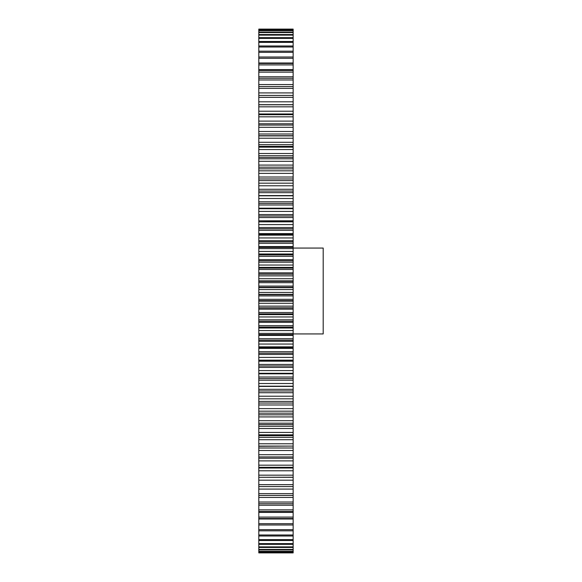 <?xml version="1.0" encoding="UTF-8"?>
<svg xmlns="http://www.w3.org/2000/svg" width="582" height="582" viewBox="0 0 582 582"><rect width="100%" height="100%" fill="white"/><g stroke="black" fill="none" stroke-linecap="round" stroke-linejoin="round"><path stroke-width="0.87" d="M293.146 333.937L323.199 333.937L323.199 248.063L293.146 248.063M293.146 29.391L258.801 29.391L293.146 29.107L293.146 373.819L258.801 373.819L258.801 456.928L293.146 456.928L293.146 454.702L258.801 454.702M293.146 361.196L258.801 361.196L258.801 373.76L293.146 373.76M293.146 348.385L258.801 348.385L258.801 360.884L293.146 360.884M293.146 335.421L258.801 335.421L258.801 347.81L293.146 347.81M293.146 322.326L258.801 322.326L258.801 334.585L293.146 334.585M293.146 260.765L258.801 260.765L258.801 259.674L258.801 322.326M293.146 247.415L258.801 247.415L258.801 246.579L258.801 260.765M293.146 221.116L258.801 220.804L258.801 247.415M293.146 373.819L293.146 377.012L258.801 377.012M258.801 386.193L293.146 386.193L293.146 377.012M293.146 386.193L293.146 389.336L258.801 389.336M258.801 398.83L293.146 398.83L293.146 389.336M293.146 398.83L293.146 401.398L258.801 401.398M258.801 411.176L293.146 411.176L293.146 401.398M293.146 411.176L293.146 413.155L258.801 413.155M258.801 423.187L293.146 423.187L293.146 413.155M293.146 423.187L293.146 424.576L258.801 424.576M258.801 434.841L293.146 434.841L293.146 424.576M293.146 434.841L293.146 435.627L258.801 435.627M258.801 446.096L293.146 446.096L293.146 435.627M293.146 446.096L258.801 446.285M293.146 454.702L293.146 446.285M293.146 477.305L258.801 477.305L258.801 486.588L293.146 486.588L293.146 456.928M293.146 486.588L293.146 552.9L258.801 552.893L293.146 552.9M258.801 486.588L258.801 552.893M258.801 477.305L293.146 477.204M293.146 468.015L258.801 468.015L258.801 477.204M258.801 468.015L258.801 467.31L293.146 467.31M293.146 458.23L258.801 458.23L258.801 467.31M258.801 458.23L258.801 456.928M293.146 234.19L258.801 234.19L258.801 233.615L293.146 233.615M293.146 217.552L258.801 217.552L258.801 220.804L293.146 220.804M258.801 217.552L258.801 211.433L293.146 211.433M293.146 208.24L258.801 208.24L258.801 211.433M258.801 208.24L258.801 198.484L293.146 198.484M293.146 192.664L258.801 192.664L258.801 198.484M258.801 192.664L258.801 185.789L293.146 185.789M293.146 180.602L258.801 180.602L258.801 185.789M258.801 180.602L258.801 173.378L293.146 173.378M293.146 168.845L258.801 168.845L258.801 173.378M258.801 168.845L258.801 161.294L293.146 161.294M293.146 157.424L258.801 157.424L258.801 161.294M258.801 157.424L258.801 149.559L293.146 149.559M293.146 146.373L258.801 146.373L258.801 149.559M258.801 146.373L258.801 138.218L293.146 138.218M293.146 135.715L258.801 135.715L258.801 138.218M258.801 135.715L258.801 127.298L293.146 127.298M293.146 125.072L258.801 125.072L258.801 127.298M258.801 125.072L258.801 116.822L293.146 116.822M293.146 114.69L258.801 114.69L258.801 116.822M258.801 114.69L258.801 106.826L293.146 106.826M293.146 104.796L258.801 104.796L258.801 106.826M258.801 104.796L258.801 97.332L293.146 97.332M258.801 29.391L258.801 97.332M258.801 29.537L293.146 29.537M293.146 30.388L258.801 30.388M258.801 30.686L293.146 30.686M293.146 32.105L258.801 32.105M258.801 32.556L293.146 32.556M293.146 34.527L258.801 34.527M258.801 35.124L293.146 35.124M293.146 37.655L258.801 37.655M258.801 38.397L293.146 38.397M293.146 41.482L258.801 41.482M258.801 42.362L293.146 42.362M293.146 45.985L258.801 45.985M258.801 47.011L293.146 47.011M293.146 51.165L258.801 51.165M258.801 52.329L293.146 52.329M293.146 57L258.801 57M258.801 58.302L293.146 58.302M293.146 63.002L258.801 63.002M293.146 63.474L258.801 63.474M258.801 64.908L293.146 64.908M293.146 69.585L258.801 69.585M293.146 70.575L258.801 70.575M258.801 72.139L293.146 72.139M293.146 76.78L258.801 76.78M293.146 78.279L258.801 78.279M258.801 79.967L293.146 79.967M293.146 84.565L258.801 84.565M293.146 86.565L258.801 86.565M258.801 88.369L293.146 88.369M293.146 92.916L258.801 92.916M293.146 95.412L258.801 95.412M293.146 101.806L258.801 101.806M293.146 111.213L258.801 111.213M293.146 121.114L258.801 121.114M293.146 131.481L258.801 131.481M293.146 135.904L258.801 135.904M293.146 142.284L258.801 142.284M293.146 147.159L258.801 147.159M293.146 153.502L258.801 153.502M293.146 158.813L258.801 158.813M293.146 165.092L258.801 165.092M293.146 170.824L258.801 170.824M293.146 177.023L258.801 177.023M293.146 183.17L258.801 183.17M293.146 189.274L258.801 189.274M293.146 195.581L258.801 195.581M293.146 195.807L258.801 195.807M293.146 201.794L258.801 201.794M293.146 208.705L258.801 208.705M293.146 214.569L258.801 214.569M293.146 221.837L258.801 221.837M258.801 224.601L293.146 224.601M293.146 227.547L258.801 227.547M293.146 235.15L258.801 235.15M258.801 237.951L293.146 237.951M293.146 240.701L258.801 240.701M293.146 248.616L258.801 248.616M258.801 251.446L293.146 251.446M293.146 253.992L258.801 253.992M293.146 262.198L258.801 262.198M258.801 265.05L293.146 265.05M293.146 267.385L258.801 267.385M293.146 274.195L258.801 274.195M293.146 275.861L258.801 275.861M258.801 278.72L293.146 278.72M293.146 280.844L258.801 280.844M293.146 287.675L258.801 287.675M293.146 289.567L258.801 289.567M258.801 292.433L293.146 292.433M293.146 294.325L258.801 294.325M293.146 301.156L258.801 301.156M293.146 303.28L258.801 303.28M258.801 306.139L293.146 306.139M293.146 307.805L258.801 307.805M293.146 314.615L258.801 314.615M293.146 316.95L258.801 316.95M258.801 319.802L293.146 319.802M293.146 321.235L258.801 321.235M293.146 328.008L258.801 328.008M293.146 330.554L258.801 330.554M258.801 333.384L293.146 333.384M293.146 341.299L258.801 341.299M293.146 344.049L258.801 344.049M258.801 346.85L293.146 346.85M293.146 354.453L258.801 354.453M293.146 357.399L258.801 357.399M258.801 360.163L293.146 360.163M293.146 367.431L258.801 367.431M293.146 370.567L258.801 370.567M258.801 373.295L293.146 373.295M293.146 380.206L258.801 380.206M293.146 383.516L258.801 383.516M293.146 386.419L258.801 386.419M293.146 392.726L258.801 392.726M293.146 396.211L258.801 396.211M293.146 404.977L258.801 404.977M293.146 408.622L258.801 408.622M293.146 416.908L258.801 416.908M293.146 420.706L258.801 420.706M293.146 428.498L258.801 428.498M293.146 432.441L258.801 432.441M293.146 439.716L258.801 439.716M293.146 443.782L258.801 443.782M293.146 450.519L258.801 450.519M293.146 460.886L258.801 460.886M293.146 465.178L258.801 465.178M293.146 470.787L258.801 470.787M293.146 475.174L258.801 475.174M293.146 480.194L258.801 480.194M293.146 484.668L258.801 484.668M293.146 489.084L258.801 489.084M293.146 493.631L258.801 493.631M258.801 495.435L293.146 495.435M293.146 497.435L258.801 497.435M293.146 502.033L258.801 502.033M258.801 503.721L293.146 503.721M293.146 505.22L258.801 505.22M293.146 509.861L258.801 509.861M258.801 511.425L293.146 511.425M293.146 512.415L258.801 512.415M293.146 517.092L258.801 517.092M258.801 518.526L293.146 518.526M293.146 518.999L258.801 518.999M293.146 523.698L258.801 523.698M258.801 525L293.146 525M293.146 529.671L258.801 529.671M258.801 530.835L293.146 530.835M293.146 534.989L258.801 534.989M258.801 536.015L293.146 536.015M293.146 539.638L258.801 539.638M258.801 540.518L293.146 540.518M293.146 543.603L258.801 543.603M258.801 544.345L293.146 544.345M293.146 546.876L258.801 546.876M258.801 547.473L293.146 547.473M293.146 549.444L258.801 549.444M258.801 549.895L293.146 549.895M293.146 551.314L258.801 551.314M258.801 551.612L293.146 551.612M293.146 552.463L258.801 552.463M258.801 552.609L293.146 552.609M293.146 104.695L258.801 104.695M293.146 113.985L258.801 113.985M293.146 123.77L258.801 123.77M293.146 134.006L258.801 134.006M293.146 144.671L258.801 144.671M293.146 155.736L258.801 155.736M293.146 167.18L258.801 167.18M293.146 178.958L258.801 178.958M293.146 191.042L258.801 191.042M293.146 203.402L258.801 203.402M293.146 204.988L258.801 204.988M293.146 208.181L258.801 208.181M293.146 216.002L258.801 216.002M293.146 228.806L258.801 228.806M293.146 230.319L258.801 230.319M293.146 241.777L258.801 241.777M293.146 243.254L258.801 243.254M293.146 246.579L258.801 246.579M293.146 254.887L258.801 254.887M293.146 256.313L258.801 256.313M293.146 259.674L258.801 259.674M293.146 268.098L258.801 268.098M293.146 269.473L258.801 269.473M293.146 272.849L258.801 272.849M293.146 274.042L258.801 274.042M293.146 281.368L258.801 281.368M293.146 282.685L258.801 282.685M293.146 286.075L258.801 286.075M293.146 287.333L258.801 287.333M293.146 294.667L258.801 294.667M293.146 295.925L258.801 295.925M293.146 299.315L258.801 299.315M293.146 300.632L258.801 300.632M293.146 307.958L258.801 307.958M293.146 309.151L258.801 309.151M293.146 312.527L258.801 312.527M293.146 313.902L258.801 313.902M293.146 325.687L258.801 325.687M293.146 327.113L258.801 327.113M293.146 338.746L258.801 338.746M293.146 340.223L258.801 340.223M293.146 351.681L258.801 351.681M293.146 353.194L258.801 353.194M293.146 364.448L258.801 364.448M293.146 365.998L258.801 365.998M293.146 378.598L258.801 378.598M293.146 390.959L258.801 390.959M293.146 403.042L258.801 403.042M293.146 414.821L258.801 414.821M293.146 426.264L258.801 426.264M293.146 437.329L258.801 437.329M293.146 447.995L258.801 447.995M258.801 29.1L293.146 29.1"/></g></svg>
